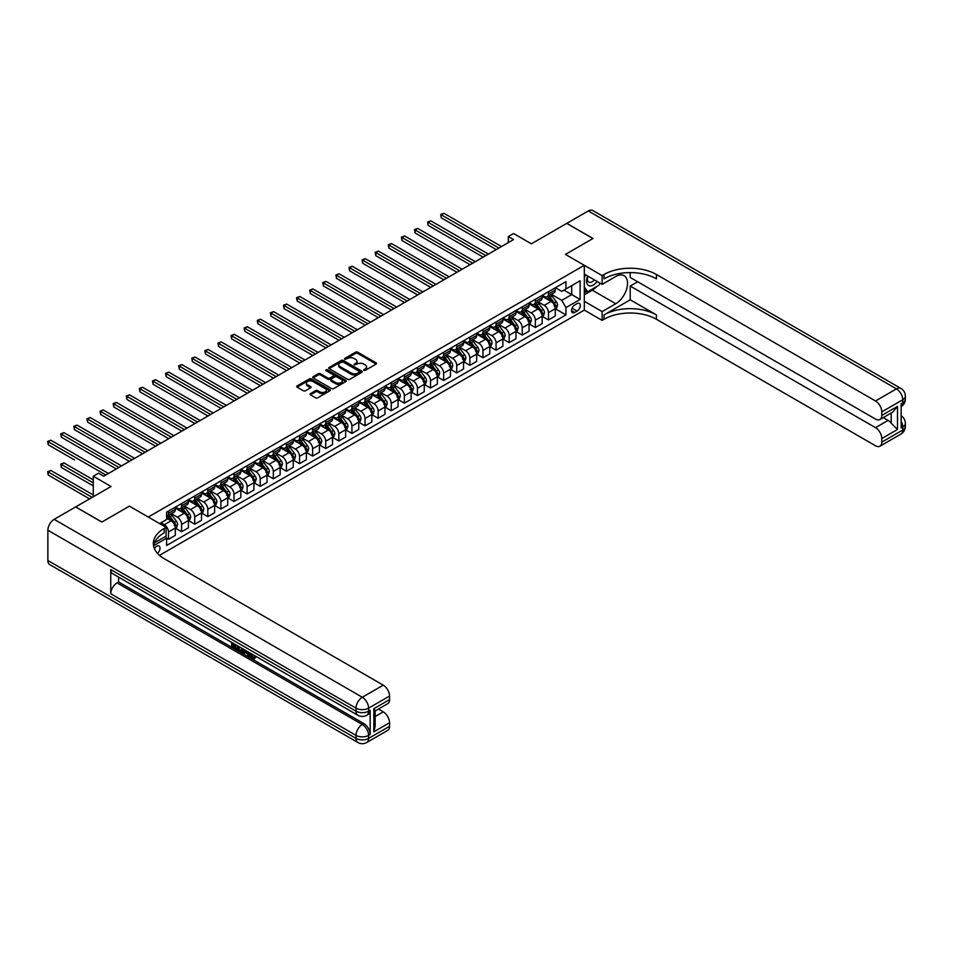 <?xml version="1.0" encoding="UTF-8"?>
<svg xmlns="http://www.w3.org/2000/svg" width="953" height="953" viewBox="0 0 953 953"><rect width="100%" height="100%" fill="white"/><g stroke="black" fill="none" stroke-linecap="round" stroke-linejoin="round"><path stroke-width="1.43" d="M363.808 370.372L365.249 370.372L376.173 364.058A1.453 0.846 0 0 0 376.602 363.462A1.453 0.846 0 0 0 376.173 362.879L357.661 352.181A1.453 0.846 0 0 0 355.6 352.181L344.664 358.495L344.664 359.329L347.523 358.507A4.658 2.692 0 0 1 354.111 358.507L355.648 359.4A4.658 2.692 0 0 1 357.018 361.294A4.658 2.692 0 0 1 355.648 363.2L354.242 364.844L357.089 364.034A4.658 2.692 0 0 1 363.677 364.034L365.225 364.928A4.658 2.692 0 0 1 366.583 366.822A4.658 2.692 0 0 1 365.225 368.728L363.808 370.372L363.808 369.538M157.483 553.371A4.741 2.74 120 0 0 159.89 549.25A4.741 2.74 120 0 0 159.032 545.974A4.741 2.74 120 0 0 156.661 546.212A4.741 2.74 120 0 0 154.386 548.559M310.44 393.649A1.453 0.846 0 0 0 310.011 394.232A1.453 0.846 0 0 0 310.44 394.828L315.634 397.83A1.453 0.846 0 0 0 317.694 397.83L329.833 390.825A1.453 0.846 0 0 0 330.25 390.23A1.453 0.846 0 0 0 329.833 389.634L311.309 378.937A1.453 0.846 0 0 0 309.248 378.937L297.11 385.953A1.453 0.846 0 0 0 296.681 386.549A1.453 0.846 0 0 0 297.11 387.144L303.388 390.766A1.453 0.846 0 0 0 305.448 390.766L310.642 387.764A1.453 0.846 0 0 0 311.071 387.168A1.453 0.846 0 0 0 310.642 386.573L307.533 384.774A3.895 2.251 0 0 1 306.389 383.189A3.895 2.251 0 0 1 308.796 381.117A3.895 2.251 0 0 1 313.037 381.605L325.223 388.633A3.895 2.251 0 0 1 326.367 390.23A3.895 2.251 0 0 1 323.96 392.302A3.895 2.251 0 0 1 319.72 391.814L317.694 390.647A1.453 0.846 0 0 0 315.634 390.647L310.44 393.649L310.44 394.828L315.634 391.85L315.634 390.647M630.219 272.594L630.219 277.466L875.497 419.07A8.899 5.134 -120 0 0 879.941 419.511L892.794 412.089L897.5 406.359L897.5 429.481L881.787 438.559L881.787 442.132L902.741 430.029L902.741 427.004L901.169 427.909L901.169 403.703L902.741 402.797L902.741 399.772L881.787 411.875A8.899 5.134 -120 0 0 875.497 400.975L896.451 388.872L588.299 210.958L566.809 223.359L593.016 238.488L565.451 254.403L592.957 238.524L566.749 223.395L531.381 243.813L513.56 233.533L508.318 236.558L513.56 239.584L103.722 476.202L98.481 473.176L93.251 476.202L93.251 496.775M47.864 560.495L356.017 738.408A8.899 5.134 120 0 0 357.863 742.482L49.699 564.569A8.899 5.134 -60 0 1 47.864 560.495L47.864 530.237A8.899 5.134 -60 0 1 54.154 519.349L75.632 506.936L101.84 522.065L129.405 506.15L101.888 522.041L75.692 506.913L111.06 486.483L93.251 476.202M154.398 542.865L166.096 536.11L166.096 527.331L129.405 506.15L148.275 517.05L584.308 265.303L584.308 310.082L602.129 320.375L604.011 319.279A37.06 21.395 180 0 1 656.426 319.279L875.497 445.754A8.899 5.134 -120 0 0 879.941 446.195A8.899 5.134 -120 0 0 881.787 442.132M604.011 274.5A37.06 21.395 180 0 1 656.426 274.5L656.426 278.86A37.06 21.395 180 0 0 604.011 278.86L604.011 274.5L602.129 275.584L565.451 254.403L584.308 265.303M347.631 379.354A1.453 0.846 0 0 0 349.691 379.354L361.83 372.349A1.453 0.846 0 0 0 362.247 371.753A1.453 0.846 0 0 0 361.83 371.158L343.306 360.472A1.453 0.846 0 0 0 341.245 360.472L329.107 367.477A1.453 0.846 0 0 0 328.678 368.072A1.453 0.846 0 0 0 329.107 368.668L347.631 379.354M325.962 370.598L326.998 370.741L326.998 369.526L345.832 380.402A1.453 0.846 0 0 1 346.249 380.986A1.453 0.846 0 0 1 345.832 381.581L333.693 388.598A1.453 0.846 0 0 1 331.632 388.598L313.108 377.9L318.302 374.922L318.302 373.719L313.108 376.709A1.453 0.846 0 0 0 312.679 377.305A1.453 0.846 0 0 0 313.108 377.9L313.108 376.709M318.302 374.922A1.453 0.846 0 0 1 320.363 374.922L320.363 373.719A1.453 0.846 0 0 0 318.302 373.719M320.363 373.719L327.88 378.055A1.453 0.846 0 0 0 329.929 378.055L333.383 376.066A1.453 0.846 0 0 0 333.8 375.47A1.453 0.846 0 0 0 333.383 374.874L325.557 370.36L326.998 369.526M577.077 303.602L574.778 304.936A4.598 2.656 120 0 0 571.776 308.986A4.598 2.656 120 0 0 572.479 312.667A4.598 2.656 120 0 0 574.778 312.441L577.077 311.107A4.598 2.656 120 0 0 580.079 307.057A4.598 2.656 120 0 0 579.376 303.376A4.598 2.656 120 0 0 577.077 303.602M159.496 555.349L584.308 310.082M555.432 287.723L561.782 291.38L565.963 288.962L565.963 281.635L166.62 512.202L166.62 519.528L159.592 523.578M565.963 288.962L580.115 280.79L580.115 299.433L565.963 307.605L561.782 300.338L551.358 294.322M555.432 308.843L565.963 314.919L565.963 307.605M565.963 314.919L166.62 545.485L166.62 538.171L153.552 545.712A37.06 21.395 0 0 1 164.202 532.775L164.202 528.427A37.06 21.395 0 0 0 153.35 543.555A37.06 21.395 0 0 0 164.202 558.684L383.273 685.159A8.899 5.134 60 0 1 389.563 696.047L368.597 708.15L368.597 711.176L370.169 710.271A8.899 5.134 60 0 1 368.334 714.345L366.762 715.25A8.899 5.134 -120 0 0 368.597 711.176A8.899 5.134 0 0 1 356.017 711.176L356.017 708.15L47.864 530.237M508.318 236.558L508.318 242.61M563.973 290.117L571.729 294.596L571.729 285.638L580.115 280.79M561.782 300.338L571.729 294.596L580.115 299.433M166.62 538.231L168.502 539.315L168.502 531.988A5.932 3.419 -120 0 0 164.309 524.734L160.962 522.792M168.502 539.315L175.316 535.383L175.316 528.057A5.932 3.419 -120 0 0 171.123 520.803L166.62 518.194M175.471 528.212L181.606 531.75L181.606 524.424A5.932 3.419 -120 0 0 177.413 517.169L171.397 513.691M181.606 531.75L188.42 527.819L188.42 520.493A5.932 3.419 -120 0 0 184.227 513.238L175.316 508.092M188.575 520.648L194.71 524.186L194.71 516.86A5.932 3.419 -120 0 0 190.517 509.605L184.501 506.126M194.71 524.186L201.524 520.255L201.524 512.928A5.932 3.419 -120 0 0 197.331 505.674L188.42 500.528M201.679 513.083L207.814 516.621L207.814 509.295A5.932 3.419 -120 0 0 203.62 502.04L197.593 498.562M207.814 516.621L214.628 512.69L214.628 505.364A5.932 3.419 -120 0 0 210.434 498.109L201.524 492.963M214.782 505.519L220.917 509.057L220.917 501.731A5.932 3.419 -120 0 0 216.724 494.476L210.696 490.998M220.917 509.057L227.719 505.126L227.719 497.8A5.932 3.419 -120 0 0 223.538 490.545L214.628 485.399M227.886 497.954L234.009 501.492L234.009 494.166A5.932 3.419 -120 0 0 229.816 486.912L223.8 483.433M234.009 501.492L240.823 497.561L240.823 490.235A5.932 3.419 -120 0 0 236.63 482.98L227.719 477.834M240.99 490.39L247.113 493.928L247.113 486.602A5.932 3.419 -120 0 0 242.92 479.347L236.904 475.869M247.113 493.928L253.927 489.997L253.927 482.671A5.932 3.419 -120 0 0 249.734 475.416L240.823 470.27M254.082 482.826L260.217 486.364L260.217 479.037A5.932 3.419 -120 0 0 256.023 471.783L250.008 468.304M260.217 486.364L267.031 482.432L267.031 475.106A5.932 3.419 -120 0 0 262.837 467.852L253.927 462.705M267.185 475.261L273.32 478.799L273.32 471.473A5.932 3.419 -120 0 0 269.127 464.218L263.111 460.74M273.32 478.799L280.134 474.868L280.134 467.542A5.932 3.419 -120 0 0 275.941 460.287L267.031 455.141M280.289 467.697L286.424 471.235L286.424 463.908A5.932 3.419 -120 0 0 282.231 456.654L276.215 453.175M286.424 471.235L293.238 467.304L293.238 459.977A5.932 3.419 -120 0 0 289.045 452.723L280.134 447.576M293.393 460.132L299.528 463.67L299.528 456.344A5.932 3.419 -120 0 0 295.335 449.089L289.307 445.611M299.528 463.67L306.342 459.739L306.342 452.413A5.932 3.419 -120 0 0 302.149 445.158L293.238 440.012M306.497 452.568L312.632 456.106L312.632 448.78A5.932 3.419 -120 0 0 308.438 441.525L302.411 438.046M312.632 456.106L319.446 452.175L319.446 444.848A5.932 3.419 -120 0 0 315.252 437.594L306.342 432.448M319.6 445.003L325.723 448.541L325.723 441.215A5.932 3.419 -120 0 0 321.53 433.96L315.514 430.482M325.723 448.541L332.537 444.61L332.537 437.284A5.932 3.419 -120 0 0 328.344 430.029L319.446 424.883M332.704 437.439L338.827 440.977L338.827 433.651A5.932 3.419 -120 0 0 334.634 426.396L328.618 422.918M338.827 440.977L345.641 437.046L345.641 429.72A5.932 3.419 -120 0 0 341.448 422.465L332.537 417.319M345.796 429.874L351.931 433.412L351.931 426.086A5.932 3.419 -120 0 0 347.738 418.832L341.722 415.353M351.931 433.412L358.745 429.481L358.745 422.155A5.932 3.419 -120 0 0 354.552 414.9L345.641 409.754M358.9 422.31L365.035 425.848L365.035 418.522A5.932 3.419 -120 0 0 360.842 411.267L354.826 407.789M365.035 425.848L371.849 421.917L371.849 414.591A5.932 3.419 -120 0 0 367.655 407.336L358.745 402.19M372.004 414.746L378.138 418.284L378.138 410.957A5.932 3.419 -120 0 0 373.945 403.703L367.929 400.224M378.138 418.284L384.952 414.352L384.952 407.026A5.932 3.419 -120 0 0 380.759 399.772L371.849 394.625M385.107 407.181L391.242 410.719L391.242 403.393A5.932 3.419 -120 0 0 387.049 396.138L381.021 392.66M391.242 410.719L398.056 406.788L398.056 399.462A5.932 3.419 -120 0 0 393.863 392.207L384.952 387.061M398.211 399.617L404.346 403.155L404.346 395.829A5.932 3.419 -120 0 0 400.153 388.574L394.125 385.095M404.346 403.155L411.16 399.224L411.16 391.897A5.932 3.419 -120 0 0 406.967 384.643L398.056 379.497M411.315 392.052L417.438 395.59L417.438 388.264A5.932 3.419 -120 0 0 413.257 381.009L407.229 377.531M417.438 395.59L424.252 391.659L424.252 384.333A5.932 3.419 -120 0 0 420.059 377.078L411.16 371.932M424.419 384.488L430.542 388.026L430.542 380.7A5.932 3.419 -120 0 0 426.348 373.445L420.333 369.967M430.542 388.026L437.356 384.095L437.356 376.769A5.932 3.419 -120 0 0 433.162 369.514L424.252 364.368M437.51 376.923L443.645 380.461L443.645 373.135A5.932 3.419 -120 0 0 439.452 365.881L433.436 362.402M443.645 380.461L450.459 376.53L450.459 369.204A5.932 3.419 -120 0 0 446.266 361.949L437.356 356.803M450.614 369.359L456.749 372.897L456.749 365.571A5.932 3.419 -120 0 0 452.556 358.316L446.54 354.838M456.749 372.897L463.563 368.966L463.563 361.64A5.932 3.419 -120 0 0 459.37 354.385L450.459 349.239M463.718 361.795L469.853 365.333L469.853 358.006A5.932 3.419 -120 0 0 465.66 350.752L459.644 347.273M469.853 365.333L476.667 361.401L476.667 354.075A5.932 3.419 -120 0 0 472.474 346.821L463.563 341.674M476.822 354.23L482.957 357.768L482.957 350.442A5.932 3.419 -120 0 0 478.763 343.187L472.736 339.709M482.957 357.768L489.771 353.837L489.771 346.511A5.932 3.419 -120 0 0 485.577 339.256L476.667 334.11M489.925 346.666L496.06 350.204L496.06 342.877A5.932 3.419 -120 0 0 491.867 335.623L485.839 332.144M496.06 350.204L502.874 346.273L502.874 338.946A5.932 3.419 -120 0 0 498.681 331.692L489.771 326.545M503.029 339.101L509.164 342.639L509.164 335.313A5.932 3.419 -120 0 0 504.971 328.058L498.943 324.58M509.164 342.639L515.966 338.708L515.966 331.382A5.932 3.419 -120 0 0 511.773 324.127L502.874 318.981M516.133 331.537L522.256 335.075L522.256 327.749A5.932 3.419 -120 0 0 518.063 320.494L512.047 317.015M522.256 335.075L529.07 331.144L529.07 323.817A5.932 3.419 -120 0 0 524.877 316.563L515.966 311.417M529.225 323.972L535.36 327.51L535.36 320.184A5.932 3.419 -120 0 0 531.166 312.929L525.151 309.451M535.36 327.51L542.174 323.579L542.174 316.253A5.932 3.419 -120 0 0 537.98 308.998L529.07 303.852M542.328 316.408L548.463 319.946L548.463 312.62A5.932 3.419 -120 0 0 544.27 305.365L538.254 301.887M548.463 319.946L555.277 316.015L555.277 308.689A5.932 3.419 -120 0 0 551.084 301.434L542.174 296.288M542.328 295.287L544.27 296.407A5.932 3.419 -120 0 0 547.236 296.705A5.932 3.419 -120 0 0 548.463 293.989L548.463 291.749M529.225 302.851L531.166 303.971A5.932 3.419 -120 0 0 534.133 304.269A5.932 3.419 -120 0 0 535.36 301.553L535.36 299.313M516.133 310.416L518.063 311.536A5.932 3.419 -120 0 0 521.029 311.834A5.932 3.419 -120 0 0 522.256 309.117L522.256 306.878M503.029 317.98L504.971 319.1A5.932 3.419 -120 0 0 507.925 319.398A5.932 3.419 -120 0 0 509.164 316.682L509.164 314.442M489.925 325.545L491.867 326.665A5.932 3.419 -120 0 0 494.833 326.962A5.932 3.419 -120 0 0 496.06 324.246L496.06 322.007M476.822 333.109L478.763 334.229A5.932 3.419 -120 0 0 481.73 334.527A5.932 3.419 -120 0 0 482.957 331.811L482.957 329.571M463.718 340.674L465.66 341.793A5.932 3.419 -120 0 0 468.626 342.091A5.932 3.419 -120 0 0 469.853 339.375L469.853 337.136M450.614 348.238L452.556 349.358A5.932 3.419 -120 0 0 455.522 349.656A5.932 3.419 -120 0 0 456.749 346.94L456.749 344.7M437.51 355.803L439.452 356.922A5.932 3.419 -120 0 0 442.418 357.22A5.932 3.419 -120 0 0 443.645 354.504L443.645 352.265M424.419 363.367L426.348 364.487A5.932 3.419 -120 0 0 429.315 364.785A5.932 3.419 -120 0 0 430.542 362.069L430.542 359.829M411.315 370.931L413.257 372.051A5.932 3.419 -120 0 0 416.211 372.349A5.932 3.419 -120 0 0 417.438 369.633L417.438 367.393M398.211 378.496L400.153 379.616A5.932 3.419 -120 0 0 403.119 379.913A5.932 3.419 -120 0 0 404.346 377.197L404.346 374.958M385.107 386.06L387.049 387.18A5.932 3.419 -120 0 0 390.015 387.478A5.932 3.419 -120 0 0 391.242 384.762L391.242 382.522M372.004 393.625L373.945 394.745A5.932 3.419 -120 0 0 376.911 395.042A5.932 3.419 -120 0 0 378.138 392.326L378.138 390.087M358.9 401.189L360.842 402.309A5.932 3.419 -120 0 0 363.808 402.607A5.932 3.419 -120 0 0 365.035 399.891L365.035 397.651M345.796 408.754L347.738 409.873A5.932 3.419 -120 0 0 350.704 410.171A5.932 3.419 -120 0 0 351.931 407.455L351.931 405.216M332.704 416.318L334.634 417.438A5.932 3.419 -120 0 0 337.6 417.736A5.932 3.419 -120 0 0 338.827 415.02L338.827 412.78M319.6 423.882L321.53 425.002A5.932 3.419 -120 0 0 324.496 425.3A5.932 3.419 -120 0 0 325.723 422.584L325.723 420.344M306.497 431.447L308.438 432.567A5.932 3.419 -120 0 0 311.405 432.865A5.932 3.419 -120 0 0 312.632 430.148L312.632 427.909M293.393 439.011L295.335 440.131A5.932 3.419 -120 0 0 298.301 440.429A5.932 3.419 -120 0 0 299.528 437.713L299.528 435.473M280.289 446.576L282.231 447.696A5.932 3.419 -120 0 0 285.197 447.993A5.932 3.419 -120 0 0 286.424 445.277L286.424 443.038M267.185 454.14L269.127 455.26A5.932 3.419 -120 0 0 272.093 455.558A5.932 3.419 -120 0 0 273.32 452.842L273.32 450.602M254.082 461.705L256.023 462.824A5.932 3.419 -120 0 0 258.99 463.122A5.932 3.419 -120 0 0 260.217 460.406L260.217 458.167M240.99 469.269L242.92 470.389A5.932 3.419 -120 0 0 245.886 470.687A5.932 3.419 -120 0 0 247.113 467.971L247.113 465.731M227.886 476.834L229.816 477.953A5.932 3.419 -120 0 0 232.782 478.251A5.932 3.419 -120 0 0 234.009 475.535L234.009 473.296M214.782 484.398L216.724 485.518A5.932 3.419 -120 0 0 219.678 485.816A5.932 3.419 -120 0 0 220.917 483.1L220.917 480.86M201.679 491.962L203.62 493.082A5.932 3.419 -120 0 0 206.587 493.38A5.932 3.419 -120 0 0 207.814 490.664L207.814 488.424M188.575 499.527L190.517 500.647A5.932 3.419 -120 0 0 193.483 500.944A5.932 3.419 -120 0 0 194.71 498.228L194.71 495.989M175.471 507.091L177.413 508.211A5.932 3.419 -120 0 0 180.379 508.509A5.932 3.419 -120 0 0 181.606 505.793L181.606 503.553M547.236 296.705L554.05 292.762A5.932 3.419 -120 0 0 555.277 290.057L555.277 287.818M534.133 304.269L540.947 300.326A5.932 3.419 -120 0 0 542.174 297.622L542.174 295.382M521.029 311.834L527.843 307.89A5.932 3.419 -120 0 0 529.07 305.186L529.07 302.947M507.925 319.398L514.739 315.455A5.932 3.419 -120 0 0 515.966 312.751L515.966 310.511M494.833 326.962L501.635 323.019A5.932 3.419 -120 0 0 502.874 320.315L502.874 318.076M481.73 334.527L488.544 330.584A5.932 3.419 -120 0 0 489.771 327.88L489.771 325.64M468.626 342.091L475.44 338.148A5.932 3.419 -120 0 0 476.667 335.444L476.667 333.205M455.522 349.656L462.336 345.713A5.932 3.419 -120 0 0 463.563 343.009L463.563 340.769M442.418 357.22L449.232 353.277A5.932 3.419 -120 0 0 450.459 350.573L450.459 348.333M429.315 364.785L436.129 360.842A5.932 3.419 -120 0 0 437.356 358.137L437.356 355.898M416.211 372.349L423.025 368.406A5.932 3.419 -120 0 0 424.252 365.702L424.252 363.462M403.119 379.913L409.921 375.97A5.932 3.419 -120 0 0 411.16 373.266L411.16 371.027M390.015 387.478L396.829 383.535A5.932 3.419 -120 0 0 398.056 380.831L398.056 378.591M376.911 395.042L383.725 391.099A5.932 3.419 -120 0 0 384.952 388.395L384.952 386.156M363.808 402.607L370.622 398.664A5.932 3.419 -120 0 0 371.849 395.96L371.849 393.72M350.704 410.171L357.518 406.228A5.932 3.419 -120 0 0 358.745 403.524L358.745 401.284M337.6 417.736L344.414 413.793A5.932 3.419 -120 0 0 345.641 411.088L345.641 408.849M324.496 425.3L331.31 421.357A5.932 3.419 -120 0 0 332.537 418.653L332.537 416.413M311.405 432.865L318.207 428.921A5.932 3.419 -120 0 0 319.446 426.217L319.446 423.978M298.301 440.429L305.115 436.486A5.932 3.419 -120 0 0 306.342 433.782L306.342 431.542M285.197 447.993L292.011 444.05A5.932 3.419 -120 0 0 293.238 441.346L293.238 439.107M272.093 455.558L278.907 451.615A5.932 3.419 -120 0 0 280.134 448.911L280.134 446.671M258.99 463.122L265.804 459.179A5.932 3.419 -120 0 0 267.031 456.475L267.031 454.236M245.886 470.687L252.7 466.744A5.932 3.419 -120 0 0 253.927 464.04L253.927 461.8M232.782 478.251L239.596 474.308A5.932 3.419 -120 0 0 240.823 471.604L240.823 469.364M219.678 485.816L226.492 481.873A5.932 3.419 -120 0 0 227.719 479.168L227.719 476.929M206.587 493.38L213.401 489.437A5.932 3.419 -120 0 0 214.628 486.733L214.628 484.493M193.483 500.944L200.297 497.001A5.932 3.419 -120 0 0 201.524 494.297L201.524 492.058M180.379 508.509L187.193 504.566A5.932 3.419 -120 0 0 188.42 501.862L188.42 499.622M166.62 516.312A5.932 3.419 -120 0 0 167.275 516.073L174.089 512.13A5.932 3.419 -120 0 0 175.316 509.426L175.316 507.187M167.275 516.073A5.932 3.419 -120 0 0 168.502 513.357L168.502 511.118M165.596 536.396L166.62 538.171M364.213 370.514L365.225 369.931A4.658 2.692 0 0 0 366.583 368.037L366.583 366.822M357.018 361.294L357.018 362.509A4.658 2.692 0 0 1 355.648 364.415L354.647 364.987M376.161 364.07L357.661 353.396A1.453 0.846 0 0 0 355.6 353.396L345.081 359.472M361.806 372.361L343.306 361.675A1.453 0.846 0 0 0 341.245 361.675L329.13 368.68M359.257 372.17L359.257 371.336L342.997 361.949L340.066 362.819A4.658 2.692 0 0 0 338.708 364.713A4.658 2.692 0 0 0 340.066 366.619L351.18 373.028A4.658 2.692 0 0 0 357.768 373.028L359.257 372.17L359.257 373.385L359.555 371.753M338.708 364.713L338.708 365.928A4.658 2.692 0 0 0 340.066 367.822L340.066 366.619M359.257 373.385L357.768 374.243A4.658 2.692 0 0 1 351.18 374.243L340.066 367.822M320.363 374.922L327.88 379.258A1.453 0.846 0 0 0 329.929 379.258L333.383 377.269A1.453 0.846 0 0 0 333.8 376.673L333.8 375.47M326.998 370.741L345.808 381.593M335.67 382.546A3.895 2.251 0 0 0 339.911 383.035A3.895 2.251 0 0 0 342.318 380.962A3.895 2.251 0 0 0 341.174 379.377L336.874 376.888A1.453 0.846 0 0 0 334.825 376.888L331.37 378.877A1.453 0.846 0 0 0 330.941 379.473A1.453 0.846 0 0 0 331.37 380.068L335.67 382.546L335.67 383.761A3.895 2.251 0 0 0 339.911 384.25A3.895 2.251 0 0 0 342.318 382.177L342.318 380.962M330.941 379.473L330.941 380.688A1.453 0.846 0 0 0 331.37 381.283L331.37 380.068M335.67 383.761L331.37 381.283M326.367 390.23L326.367 391.433A3.895 2.251 0 0 1 323.96 393.518A3.895 2.251 0 0 1 319.72 393.029L317.694 391.85A1.453 0.846 0 0 0 315.634 391.85M306.389 383.189L306.389 384.404A3.895 2.251 0 0 0 307.533 385.989L307.533 384.774M310.642 386.573L310.642 387.764L307.533 385.989M329.809 390.837L311.309 380.152A1.453 0.846 0 0 0 309.248 380.152L297.133 387.144M555.277 308.939L556.54 308.212L557.588 305.186A3.931 2.263 -120 0 0 556.326 301.839L552.049 296.121A11.341 6.552 -120 0 0 550.81 294.632M546.545 298.813A11.341 6.552 -120 0 0 544.223 296.383M554.205 306.08L555.468 305.353A3.931 2.263 -120 0 0 554.336 302.983L550.06 297.265A11.341 6.552 -120 0 0 548.821 295.787M547.761 296.395A9.411 5.432 60 0 1 549.309 298.158L552.931 302.994M441.287 248.09L470.055 264.696L415.079 232.961L415.079 229.935L417.7 228.422L475.297 261.67M547.558 296.514A11.341 6.552 60 0 1 548.797 297.991L551.644 301.791M498.884 248.054L441.287 214.806L443.907 213.293L501.504 246.541M496.263 249.567L441.287 217.832L440.715 214.473L443.907 213.293M441.287 217.832L440.715 214.473M542.174 316.503L543.436 315.777L544.485 312.751A3.931 2.263 -120 0 0 543.222 309.403L538.945 303.685A11.341 6.552 -120 0 0 537.706 302.196M533.454 306.378A11.341 6.552 -120 0 0 531.131 303.947M541.101 313.644L542.364 312.918A3.931 2.263 -120 0 0 541.233 310.547L536.956 304.829A11.341 6.552 -120 0 0 535.717 303.352M534.657 303.959A9.411 5.432 60 0 1 536.205 305.722L539.827 310.559M428.183 255.654L456.964 272.26L401.987 240.525L401.987 237.5L404.608 235.987L462.205 269.234M534.454 304.078A11.341 6.552 60 0 1 535.693 305.556L538.54 309.356M529.07 324.068L530.333 323.341L531.381 320.315A3.931 2.263 -120 0 0 530.13 316.968L525.842 311.25A11.341 6.552 -120 0 0 524.603 309.761M520.35 313.942A11.341 6.552 -120 0 0 518.027 311.512M527.998 321.209L529.26 320.482A3.931 2.263 -120 0 0 528.129 318.111L523.852 312.393A11.341 6.552 -120 0 0 522.613 310.916M521.553 311.524A9.411 5.432 60 0 1 523.102 313.287L526.723 318.123M415.079 263.219L443.86 279.825L388.884 248.09L388.884 245.064L391.504 243.551L449.101 276.799M521.351 311.643A11.341 6.552 60 0 1 522.589 313.12L525.437 316.92M515.966 331.632L517.229 330.905L518.277 327.88A3.931 2.263 -120 0 0 517.026 324.532L512.738 318.814A11.341 6.552 -120 0 0 511.499 317.325M507.246 321.506A11.341 6.552 -120 0 0 504.923 319.076M514.894 328.773L516.157 328.046A3.931 2.263 -120 0 0 515.037 325.676L510.748 319.958A11.341 6.552 -120 0 0 509.51 318.481M508.461 319.088A9.411 5.432 60 0 1 509.998 320.851L513.631 325.688M401.987 270.783L430.756 287.389L375.78 255.654L375.78 252.628L378.401 251.115L435.997 284.363M508.259 319.207A11.341 6.552 60 0 1 509.486 320.684L512.333 324.485M485.78 255.618L428.183 222.371L430.804 220.858L488.401 254.106M483.159 257.131L428.183 225.396L427.611 222.037L430.804 220.858M428.183 225.396L427.611 222.037M472.676 263.183L414.507 229.602L417.7 228.422M415.079 232.961L414.507 229.602M459.584 270.747L401.404 237.166L404.608 235.987M401.987 240.525L401.404 237.166M502.874 339.197L504.125 338.47L505.173 335.444A3.931 2.263 -120 0 0 503.923 332.097L499.634 326.379A11.341 6.552 -120 0 0 498.395 324.89M494.142 329.071A11.341 6.552 -120 0 0 491.819 326.641M501.79 336.338L503.053 335.611A3.931 2.263 -120 0 0 501.933 333.24L497.645 327.522A11.341 6.552 -120 0 0 496.406 326.045M495.357 326.653A9.411 5.432 60 0 1 496.894 328.416L500.528 333.252M388.884 278.347L417.652 294.953L362.676 263.219L362.676 260.193L365.297 258.68L422.894 291.928M495.155 326.772A11.341 6.552 60 0 1 496.394 328.249L499.241 332.049M446.481 278.312L388.3 244.73L391.504 243.551M388.884 248.09L388.3 244.73M587.679 276.025A9.637 5.563 120 0 0 588.346 285.4A9.637 5.563 120 0 0 596.733 282.005A9.637 5.563 120 0 0 597.138 281.48M584.308 277.764L585.476 274.75M599.83 283.029L598.984 285.209L587.667 291.749L584.308 286.972M584.308 289.807L587.667 291.749M588.001 276.203A6.6 3.812 120 0 0 588.787 282.159A6.6 3.812 120 0 0 594.338 279.86M584.308 301.303L602.129 311.595L615.757 303.733A16.677 9.625 120 0 0 626.645 289.033A16.677 9.625 120 0 0 624.096 275.667A16.677 9.625 120 0 0 615.757 276.501L602.129 284.363L602.129 275.584M602.129 311.595L602.129 320.375M630.219 299.79L604.011 314.919A37.06 21.395 180 0 1 656.426 314.919L630.219 299.79L630.219 286.055L637.664 281.766M881.787 438.559A8.899 5.134 -120 0 0 875.497 427.659L888.065 420.404A8.899 5.134 60 0 1 891.21 423.192L891.21 413.006M630.219 286.055L875.497 427.659M588.299 210.958A8.899 5.134 -60 0 1 592.742 210.518L900.907 388.431A8.899 5.134 120 0 0 896.451 388.872A8.899 5.134 60 0 1 902.741 399.772A8.899 5.134 180 0 0 905.35 396.138A8.899 8.899 0 0 0 900.907 388.431M584.308 274.071L602.129 284.363M879.941 419.511A8.899 5.134 -120 0 0 881.787 415.437L897.5 406.359M881.787 411.875L881.787 415.437M656.426 274.5L875.497 400.975M883.228 417.605L888.065 420.404M897.5 429.481L891.21 423.192M596.9 286.412A16.677 9.625 -60 0 1 592.278 290.177L584.308 294.775M584.308 292.833L586.929 291.32M250.21 653.091L253.641 657.82M250.127 653.972L252.068 658.046L254.665 656.76L255.559 657.51L253.986 659.166L252.152 658.928L249.305 652.579M245.076 652.519L243.837 654.032L242.896 653.496L244.48 649.791M248.471 652.09L249.722 656.462L248.888 656.951L247.232 653.758L244.552 652.209L243.837 654.032M233.39 644.645L233.39 646.194L237.094 648.338L237.094 649.172L236.261 649.66L231.662 647.004L231.662 642.382M236.689 645.288L235.856 646.074L232.544 644.168L232.544 646.682L233.39 646.194M110.751 569.572L356.017 711.176A8.899 5.134 120 0 0 357.863 715.25L112.597 573.646A8.899 5.134 -60 0 1 110.751 569.572L110.751 593.779A8.899 5.134 -60 0 1 117.04 582.891L118.613 581.973L363.879 723.589A8.899 5.134 60 0 1 370.169 734.477L370.169 710.271M118.613 581.973L118.613 577.125M243.468 649.207L242.598 651.578L239.715 651.661L237.464 650.351L237.464 645.741M166.096 527.331L164.202 528.427M373.838 708.698L375.148 710.664L375.137 726.21L373.838 731.809L373.838 708.698L389.563 699.621L389.563 696.047M389.563 699.621A8.899 5.134 60 0 1 387.716 703.695L375.137 710.95M378.436 709.056L383.273 711.843A8.899 5.134 60 0 1 389.563 722.731L373.838 731.809M370.169 734.477L368.597 735.382L368.597 738.408L389.563 726.305L389.563 722.731M389.563 726.305A8.899 5.134 60 0 1 387.716 730.379L366.762 742.482A8.899 5.134 -120 0 0 368.597 738.408A8.899 5.134 0 0 1 356.017 738.408L356.017 735.382L110.751 593.779M232.544 646.682L236.261 648.814L237.094 648.338M236.261 648.814L236.261 649.66M232.544 642.894L236.225 645.026M235.856 645.241L235.856 646.074M242.562 648.683L241.752 652.066M238.357 646.253L238.357 650.029L239.644 650.78L241.133 651.125L241.669 648.171M242.622 649.66L243.444 649.196M239.191 646.73L239.191 649.541L241.967 650.637M238.357 650.029L239.191 649.541M239.644 650.78L240.49 650.291M247.303 651.423L248.888 656.951M245.314 650.268L244.814 651.53L246.97 652.769L246.47 650.935M245.838 650.577L246.648 651.626M244.814 651.53L245.66 651.042M252.068 658.046L252.902 657.558M253.295 658.189L253.832 657.248L254.725 657.999L255.559 657.51M254.725 657.999L253.986 659.166M489.771 346.761L491.021 346.034L492.07 343.009A3.931 2.263 -120 0 0 490.819 339.661L486.53 333.943A11.341 6.552 -120 0 0 485.303 332.454M481.039 336.635A11.341 6.552 -120 0 0 478.716 334.205M488.698 343.902L489.949 343.175A3.931 2.263 -120 0 0 488.829 340.805L484.541 335.087A11.341 6.552 -120 0 0 483.302 333.61M482.254 334.217A9.411 5.432 60 0 1 483.802 335.98L487.424 340.817M375.78 285.912L404.548 302.518L349.572 270.783L349.572 267.757L352.193 266.244L409.79 299.492M482.051 334.336A11.341 6.552 60 0 1 483.29 335.813L486.137 339.613M476.667 354.325L477.918 353.599L478.966 350.573A3.931 2.263 -120 0 0 477.715 347.226L473.438 341.508A11.341 6.552 -120 0 0 472.2 340.018M467.935 344.2A11.341 6.552 -120 0 0 465.612 341.77M475.595 351.466L476.845 350.74A3.931 2.263 -120 0 0 475.726 348.369L471.437 342.651A11.341 6.552 -120 0 0 470.21 341.174M469.15 341.782A9.411 5.432 60 0 1 470.699 343.545L474.32 348.381M362.676 293.476L391.445 310.082L336.469 278.347L336.469 275.322L339.089 273.809L396.686 307.057M468.947 341.901A11.341 6.552 60 0 1 470.186 343.378L473.033 347.178M463.563 361.89L464.826 361.163L465.874 358.137A3.931 2.263 -120 0 0 464.611 354.79L460.335 349.072A11.341 6.552 -120 0 0 459.096 347.583M454.831 351.764A11.341 6.552 -120 0 0 452.508 349.334M462.491 359.031L463.754 358.304A3.931 2.263 -120 0 0 462.622 355.934L458.345 350.216A11.341 6.552 -120 0 0 457.106 348.738M456.046 349.346A9.411 5.432 60 0 1 457.595 351.109L461.216 355.945M349.572 301.041L378.341 317.647L323.365 285.912L323.365 282.886L325.986 281.373L383.582 314.621M455.844 349.465A11.341 6.552 60 0 1 457.083 350.942L459.93 354.742M450.459 369.454L451.722 368.728L452.77 365.702A3.931 2.263 -120 0 0 451.508 362.354L447.231 356.636A11.341 6.552 -120 0 0 445.992 355.147M441.727 359.329A11.341 6.552 -120 0 0 439.416 356.899M449.387 366.595L450.65 365.869A3.931 2.263 -120 0 0 449.518 363.498L445.242 357.78A11.341 6.552 -120 0 0 444.003 356.303M442.942 356.91A9.411 5.432 60 0 1 444.491 358.673L448.113 363.51M336.469 308.605L365.249 325.211L310.273 293.476L310.273 290.451L312.894 288.938L370.491 322.185M442.74 357.03A11.341 6.552 60 0 1 443.979 358.507L446.826 362.307M437.356 377.019L438.618 376.292L439.667 373.266A3.931 2.263 -120 0 0 438.416 369.919L434.127 364.201A11.341 6.552 -120 0 0 432.888 362.712M428.636 366.893A11.341 6.552 -120 0 0 426.313 364.463M436.283 374.16L437.546 373.433A3.931 2.263 -120 0 0 436.414 371.062L432.138 365.344A11.341 6.552 -120 0 0 430.899 363.867M429.839 364.475A9.411 5.432 60 0 1 431.387 366.238L435.009 371.074M323.365 316.17L352.145 332.776L297.169 301.041L297.169 298.015L299.79 296.502L357.387 329.75M429.636 364.594A11.341 6.552 60 0 1 430.875 366.071L433.722 369.871M433.377 285.876L375.208 252.295L378.401 251.115M375.78 255.654L375.208 252.295M420.273 293.441L362.104 259.859L365.297 258.68M362.676 263.219L362.104 259.859M407.169 301.005L349.001 267.424L352.193 266.244M349.572 270.783L349.001 267.424M394.065 308.569L335.897 274.988L339.089 273.809M336.469 278.347L335.897 274.988M380.962 316.134L322.793 282.553L325.986 281.373M323.365 285.912L322.793 282.553M424.252 384.583L425.514 383.856L426.563 380.831A3.931 2.263 -120 0 0 425.312 377.483L421.023 371.765A11.341 6.552 -120 0 0 419.785 370.276M415.532 374.458A11.341 6.552 -120 0 0 413.209 372.027M423.18 381.724L424.442 380.997A3.931 2.263 -120 0 0 423.323 378.627L419.034 372.909A11.341 6.552 -120 0 0 417.795 371.432M416.747 372.039A9.411 5.432 60 0 1 418.284 373.802L421.917 378.639M310.273 323.734L339.042 340.34L284.065 308.605L284.065 305.579L286.686 304.067L344.283 337.314M416.544 372.158A11.341 6.552 60 0 1 417.771 373.636L420.618 377.436M367.87 323.698L309.689 290.117L312.894 288.938M310.273 293.476L309.689 290.117M411.16 392.148L412.411 391.421L413.459 388.395A3.931 2.263 -120 0 0 412.208 385.048L407.92 379.33A11.341 6.552 -120 0 0 406.681 377.841M402.428 382.022A11.341 6.552 -120 0 0 400.105 379.592M410.076 389.289L411.339 388.562A3.931 2.263 -120 0 0 410.219 386.191L405.93 380.473A11.341 6.552 -120 0 0 404.691 378.996M403.643 379.604A9.411 5.432 60 0 1 405.18 381.367L408.813 386.203M297.169 331.299L325.938 347.905L270.962 316.17L270.962 313.144L273.582 311.631L331.179 344.879M403.441 379.723A11.341 6.552 60 0 1 404.68 381.2L407.527 385M354.766 331.263L296.586 297.681L299.79 296.502M297.169 301.041L296.586 297.681M398.056 399.712L399.307 398.985L400.355 395.96A3.931 2.263 -120 0 0 399.104 392.612L394.816 386.894A11.341 6.552 -120 0 0 393.589 385.405M389.324 389.586A11.341 6.552 -120 0 0 387.001 387.156M396.984 396.853L398.235 396.126A3.931 2.263 -120 0 0 397.115 393.756L392.827 388.038A11.341 6.552 -120 0 0 391.588 386.561M390.539 387.168A9.411 5.432 60 0 1 392.088 388.931L395.709 393.768M284.065 338.863L312.834 355.469L257.858 323.734L257.858 320.708L260.479 319.195L318.076 352.443M390.337 387.287A11.341 6.552 60 0 1 391.576 388.764L394.423 392.565M341.662 338.827L283.482 305.246L286.686 304.067M284.065 308.605L283.482 305.246M384.952 407.276L386.203 406.55L387.252 403.524A3.931 2.263 -120 0 0 386.001 400.177L381.724 394.459A11.341 6.552 -120 0 0 380.485 392.97M376.221 397.151A11.341 6.552 -120 0 0 373.898 394.721M383.88 404.417L385.131 403.691A3.931 2.263 -120 0 0 384.011 401.32L379.723 395.602A11.341 6.552 -120 0 0 378.496 394.125M377.436 394.733A9.411 5.432 60 0 1 378.984 396.496L382.606 401.332M270.962 346.427L299.73 363.033L244.754 331.299L244.754 328.273L247.375 326.76L304.972 360.008M377.233 394.852A11.341 6.552 60 0 1 378.472 396.329L381.319 400.129M328.559 346.392L270.39 312.81L273.582 311.631M270.962 316.17L270.39 312.81M371.849 414.841L373.111 414.114L374.148 411.088A3.931 2.263 -120 0 0 372.897 407.741L368.62 402.023A11.341 6.552 -120 0 0 367.381 400.534M363.117 404.715A11.341 6.552 -120 0 0 360.794 402.285M370.777 411.982L372.027 411.255A3.931 2.263 -120 0 0 370.908 408.885L366.631 403.167A11.341 6.552 -120 0 0 365.392 401.689M364.332 402.297A9.411 5.432 60 0 1 365.881 404.06L369.502 408.897M257.858 353.992L286.627 370.598L231.65 338.863L231.65 335.837L234.271 334.324L291.868 367.572M364.129 402.416A11.341 6.552 60 0 1 365.368 403.893L368.215 407.693M315.455 353.956L257.286 320.375L260.479 319.195M257.858 323.734L257.286 320.375M358.745 422.405L360.008 421.679L361.056 418.653A3.931 2.263 -120 0 0 359.793 415.305L355.517 409.587A11.341 6.552 -120 0 0 354.278 408.098M350.013 412.28A11.341 6.552 -120 0 0 347.702 409.85M357.673 419.546L358.936 418.82A3.931 2.263 -120 0 0 357.804 416.449L353.527 410.731A11.341 6.552 -120 0 0 352.288 409.254M351.228 409.861A9.411 5.432 60 0 1 352.777 411.625L356.398 416.461M244.754 361.556L273.535 378.162L218.559 346.427L218.559 343.402L221.179 341.889L278.776 375.137M351.026 409.981A11.341 6.552 60 0 1 352.265 411.458L355.112 415.258M302.351 361.521L244.182 327.939L247.375 326.76M244.754 331.299L244.182 327.939M345.641 429.97L346.904 429.243L347.952 426.217A3.931 2.263 -120 0 0 346.701 422.87L342.413 417.152A11.341 6.552 -120 0 0 341.174 415.663M336.921 419.844A11.341 6.552 -120 0 0 334.598 417.414M344.569 427.111L345.832 426.384A3.931 2.263 -120 0 0 344.7 424.014L340.424 418.296A11.341 6.552 -120 0 0 339.185 416.818M338.124 417.426A9.411 5.432 60 0 1 339.673 419.189L343.294 424.025M231.65 369.121L260.431 385.727L205.455 353.992L205.455 350.966L208.076 349.453L265.673 382.701M337.922 417.545A11.341 6.552 60 0 1 339.161 419.022L342.008 422.822M332.537 437.534L333.8 436.808L334.848 433.782A3.931 2.263 -120 0 0 333.598 430.434L329.309 424.716A11.341 6.552 -120 0 0 328.07 423.227M323.817 427.409A11.341 6.552 -120 0 0 321.495 424.978M331.465 434.675L332.728 433.949A3.931 2.263 -120 0 0 331.608 431.578L327.32 425.86A11.341 6.552 -120 0 0 326.081 424.383M325.033 424.99A9.411 5.432 60 0 1 326.569 426.753L330.191 431.59M218.559 376.685L247.327 393.291L192.351 361.556L192.351 358.531L194.972 357.018L252.569 390.265M324.83 425.109A11.341 6.552 60 0 1 326.057 426.587L328.904 430.387M319.446 445.099L320.696 444.372L321.745 441.346A3.931 2.263 -120 0 0 320.494 437.999L316.205 432.281A11.341 6.552 -120 0 0 314.966 430.792M310.714 434.973A11.341 6.552 -120 0 0 308.391 432.543M318.362 442.24L319.624 441.513A3.931 2.263 -120 0 0 318.505 439.142L314.216 433.424A11.341 6.552 -120 0 0 312.977 431.947M311.929 432.555A9.411 5.432 60 0 1 313.466 434.318L317.099 439.154M205.455 384.25L234.224 400.856L179.247 369.121L179.247 366.095L181.868 364.582L239.465 397.83M311.726 432.674A11.341 6.552 60 0 1 312.965 434.151L315.812 437.951M306.342 452.651L307.593 451.936L308.641 448.911A3.931 2.263 -120 0 0 307.39 445.563L303.102 439.845A11.341 6.552 -120 0 0 301.875 438.356M297.61 442.537A11.341 6.552 -120 0 0 295.287 440.107M305.27 449.804L306.521 449.077A3.931 2.263 -120 0 0 305.401 446.707L301.112 440.989A11.341 6.552 -120 0 0 299.873 439.512M298.825 440.119A9.411 5.432 60 0 1 300.374 441.882L303.995 446.719M192.351 391.814L221.12 408.42L166.144 376.685L166.144 373.659L168.764 372.146L226.361 405.394M298.623 440.238A11.341 6.552 60 0 1 299.861 441.715L302.709 445.516M293.238 460.216L294.489 459.501L295.537 456.475A3.931 2.263 -120 0 0 294.286 453.128L290.01 447.41A11.341 6.552 -120 0 0 288.771 445.921M284.506 450.102A11.341 6.552 -120 0 0 282.183 447.672M292.166 457.369L293.417 456.642A3.931 2.263 -120 0 0 292.297 454.271L288.009 448.553A11.341 6.552 -120 0 0 286.782 447.076M285.721 447.684A9.411 5.432 60 0 1 287.27 449.447L290.891 454.283M179.247 399.378L208.016 415.984L153.04 384.25L153.04 381.224L155.661 379.711L213.258 412.959M285.519 447.803A11.341 6.552 60 0 1 286.758 449.28L289.605 453.08M280.134 467.78L281.397 467.065L282.433 464.04A3.931 2.263 -120 0 0 281.183 460.692L276.906 454.974A11.341 6.552 -120 0 0 275.667 453.485M271.402 457.666A11.341 6.552 -120 0 0 269.08 455.236M279.062 464.933L280.313 464.206A3.931 2.263 -120 0 0 279.193 461.836L274.917 456.118A11.341 6.552 -120 0 0 273.678 454.641M272.618 455.248A9.411 5.432 60 0 1 274.166 457.011L277.788 461.848M166.144 406.943L194.912 423.549L139.936 391.814L139.936 388.788L142.557 387.275L200.154 420.523M272.415 455.367A11.341 6.552 60 0 1 273.654 456.844L276.501 460.644M267.031 475.344L268.293 474.63L269.342 471.604A3.931 2.263 -120 0 0 268.079 468.257L263.802 462.539A11.341 6.552 -120 0 0 262.563 461.049M258.299 465.231A11.341 6.552 -120 0 0 255.988 462.801M265.958 472.497L267.221 471.771A3.931 2.263 -120 0 0 266.09 469.4L261.813 463.682A11.341 6.552 -120 0 0 260.574 462.205M259.514 462.813A9.411 5.432 60 0 1 261.062 464.576L264.684 469.412M153.04 414.507L181.82 431.113L126.844 399.378L126.844 396.353L129.465 394.84L187.062 428.088M259.311 462.932A11.341 6.552 60 0 1 260.55 464.409L263.397 468.209M253.927 482.909L255.19 482.194L256.238 479.168A3.931 2.263 -120 0 0 254.987 475.821L250.699 470.103A11.341 6.552 -120 0 0 249.46 468.614M245.207 472.795A11.341 6.552 -120 0 0 242.884 470.365M252.855 480.062L254.117 479.335A3.931 2.263 -120 0 0 252.986 476.965L248.709 471.247A11.341 6.552 -120 0 0 247.47 469.769M246.41 470.377A9.411 5.432 60 0 1 247.959 472.14L251.58 476.976M139.936 422.072L168.717 438.678L113.741 406.943L113.741 403.917L116.361 402.404L173.958 435.652M246.208 470.496A11.341 6.552 60 0 1 247.446 471.973L250.294 475.773M240.823 490.473L242.086 489.759L243.134 486.733A3.931 2.263 -120 0 0 241.883 483.385L237.595 477.667A11.341 6.552 -120 0 0 236.356 476.178M232.103 480.36A11.341 6.552 -120 0 0 229.78 477.929M239.751 487.626L241.014 486.9A3.931 2.263 -120 0 0 239.882 484.529L235.605 478.811A11.341 6.552 -120 0 0 234.367 477.334M233.318 477.941A9.411 5.432 60 0 1 234.855 479.704L238.476 484.541M126.844 429.636L155.613 446.242L100.637 414.507L100.637 411.482L103.258 409.969L160.854 443.216M233.116 478.061A11.341 6.552 60 0 1 234.343 479.538L237.19 483.338M227.719 498.038L228.982 497.323L230.03 494.297A3.931 2.263 -120 0 0 228.78 490.95L224.491 485.232A11.341 6.552 -120 0 0 223.252 483.743M218.999 487.924A11.341 6.552 -120 0 0 216.676 485.494M226.647 495.191L227.91 494.464A3.931 2.263 -120 0 0 226.79 492.093L222.502 486.375A11.341 6.552 -120 0 0 221.263 484.898M220.214 485.506A9.411 5.432 60 0 1 221.751 487.269L225.384 492.105M113.741 437.201L142.509 453.807L87.533 422.072L87.533 419.046L90.154 417.533L147.751 450.781M220.012 485.625A11.341 6.552 60 0 1 221.251 487.102L224.098 490.902M214.628 505.602L215.878 504.887L216.927 501.862A3.931 2.263 -120 0 0 215.676 498.514L211.387 492.796A11.341 6.552 -120 0 0 210.16 491.307M205.896 495.489A11.341 6.552 -120 0 0 203.573 493.058M213.555 502.755L214.806 502.028A3.931 2.263 -120 0 0 213.686 499.658L209.398 493.94A11.341 6.552 -120 0 0 208.159 492.463M207.111 493.07A9.411 5.432 60 0 1 208.647 494.833L212.281 499.67M100.637 444.765L129.405 461.371L74.429 429.636L74.429 426.61L77.05 425.098L134.647 458.345M206.908 493.189A11.341 6.552 60 0 1 208.147 494.667L210.994 498.467M201.524 513.167L202.775 512.452L203.823 509.426A3.931 2.263 -120 0 0 202.572 506.079L198.295 500.361A11.341 6.552 -120 0 0 197.057 498.872M192.792 503.053A11.341 6.552 -120 0 0 190.469 500.623M200.452 510.32L201.702 509.593A3.931 2.263 -120 0 0 200.583 507.222L196.294 501.504A11.341 6.552 -120 0 0 195.067 500.027M194.007 500.635A9.411 5.432 60 0 1 195.556 502.398L199.177 507.234M87.533 452.33L116.302 468.936L61.326 437.201L61.326 434.175L63.946 432.662L121.543 465.91M193.804 500.754A11.341 6.552 60 0 1 195.043 502.231L197.89 506.031M188.42 520.731L189.671 520.016L190.719 516.991A3.931 2.263 -120 0 0 189.468 513.643L185.192 507.925A11.341 6.552 -120 0 0 183.953 506.436M179.688 510.617A11.341 6.552 -120 0 0 177.365 508.187M187.348 517.884L188.599 517.157A3.931 2.263 -120 0 0 187.479 514.787L183.202 509.069A11.341 6.552 -120 0 0 181.963 507.592M180.903 508.199A9.411 5.432 60 0 1 182.452 509.962L186.073 514.799M74.429 459.894L48.222 444.765L48.222 441.739L50.843 440.226L108.439 473.474M180.701 508.318A11.341 6.552 60 0 1 181.94 509.795L184.787 513.596M175.316 528.296L176.579 527.581L177.627 524.555A3.931 2.263 -120 0 0 176.365 521.208L172.088 515.49A11.341 6.552 -120 0 0 170.849 514.001M174.244 525.448L175.507 524.722A3.931 2.263 -120 0 0 174.375 522.351L170.099 516.633A11.341 6.552 -120 0 0 168.86 515.156M167.799 515.764A9.411 5.432 60 0 1 169.348 517.527L172.969 522.363M93.251 479.824L63.946 462.92L61.326 464.433L61.326 467.458L93.251 485.875M167.597 515.883A11.341 6.552 60 0 1 168.836 517.36L171.683 521.16M61.326 467.458L60.754 464.099L93.251 482.849M60.754 464.099L63.946 462.92M93.251 494.952L50.843 470.484L48.222 471.997L48.222 475.023L89.582 498.895M48.222 475.023L47.65 471.664L92.191 497.383M47.65 471.664L50.843 470.484M289.247 369.085L231.079 335.504L234.271 334.324M231.65 338.863L231.079 335.504M276.156 376.649L217.975 343.068L221.179 341.889M218.559 346.427L217.975 343.068M263.052 384.214L204.871 350.633L208.076 349.453M205.455 353.992L204.871 350.633M249.948 391.778L191.767 358.197L194.972 357.018M192.351 361.556L191.767 358.197M236.844 399.343L178.676 365.761L181.868 364.582M179.247 369.121L178.676 365.761M223.741 406.907L165.572 373.326L168.764 372.146M166.144 376.685L165.572 373.326M210.637 414.472L152.468 380.89L155.661 379.711M153.04 384.25L152.468 380.89M197.533 422.036L139.364 388.455L142.557 387.275M139.936 391.814L139.364 388.455M184.441 429.6L126.261 396.019L129.465 394.84M126.844 399.378L126.261 396.019M171.337 437.165L113.157 403.584L116.361 402.404M113.741 406.943L113.157 403.584M158.234 444.729L100.053 411.148L103.258 409.969M100.637 414.507L100.053 411.148M145.13 452.294L86.961 418.712L90.154 417.533M87.533 422.072L86.961 418.712M132.026 459.858L73.858 426.277L77.05 425.098M74.429 429.636L73.858 426.277M118.922 467.423L60.754 433.841L63.946 432.662M61.326 437.201L60.754 433.841M105.819 474.987L47.65 441.406L50.843 440.226M48.222 444.765L47.65 441.406M164.309 524.734L171.123 520.803M177.413 517.169L184.227 513.238M190.517 509.605L197.331 505.674M203.62 502.04L210.434 498.109M216.724 494.476L223.538 490.545M229.816 486.912L236.63 482.98M242.92 479.347L249.734 475.416M256.023 471.783L262.837 467.852M269.127 464.218L275.941 460.287M282.231 456.654L289.045 452.723M295.335 449.089L302.149 445.158M308.438 441.525L315.252 437.594M321.53 433.96L328.344 430.029M334.634 426.396L341.448 422.465M347.738 418.832L354.552 414.9M360.842 411.267L367.655 407.336M373.945 403.703L380.759 399.772M387.049 396.138L393.863 392.207M400.153 388.574L406.967 384.643M413.257 381.009L420.059 377.078M426.348 373.445L433.162 369.514M439.452 365.881L446.266 361.949M452.556 358.316L459.37 354.385M465.66 350.752L472.474 346.821M478.763 343.187L485.577 339.256M491.867 335.623L498.681 331.692M504.971 328.058L511.773 324.127M518.063 320.494L524.877 316.563M531.166 312.929L537.98 308.998M544.27 305.365L551.084 301.434M548.463 293.989L555.277 290.057M548.463 312.62L555.277 308.689M535.36 320.184L542.174 316.253M535.36 301.553L542.174 297.622M522.256 327.749L529.07 323.817M522.256 309.117L529.07 305.186M509.164 335.313L515.966 331.382M509.164 316.682L515.966 312.751M496.06 342.877L502.874 338.946M496.06 324.246L502.874 320.315M482.957 350.442L489.771 346.511M482.957 331.811L489.771 327.88M469.853 358.006L476.667 354.075M469.853 339.375L476.667 335.444M456.749 365.571L463.563 361.64M456.749 346.94L463.563 343.009M443.645 373.135L450.459 369.204M443.645 354.504L450.459 350.573M430.542 380.7L437.356 376.769M430.542 362.069L437.356 358.137M417.438 388.264L424.252 384.333M417.438 369.633L424.252 365.702M404.346 395.829L411.16 391.897M404.346 377.197L411.16 373.266M391.242 403.393L398.056 399.462M391.242 384.762L398.056 380.831M378.138 410.957L384.952 407.026M378.138 392.326L384.952 388.395M365.035 418.522L371.849 414.591M365.035 399.891L371.849 395.96M351.931 426.086L358.745 422.155M351.931 407.455L358.745 403.524M338.827 433.651L345.641 429.72M338.827 415.02L345.641 411.088M325.723 441.215L332.537 437.284M325.723 422.584L332.537 418.653M312.632 448.78L319.446 444.848M312.632 430.148L319.446 426.217M299.528 456.344L306.342 452.413M299.528 437.713L306.342 433.782M286.424 463.908L293.238 459.977M286.424 445.277L293.238 441.346M273.32 471.473L280.134 467.542M273.32 452.842L280.134 448.911M260.217 479.037L267.031 475.106M260.217 460.406L267.031 456.475M247.113 486.602L253.927 482.671M247.113 467.971L253.927 464.04M234.009 494.166L240.823 490.235M234.009 475.535L240.823 471.604M220.917 501.731L227.719 497.8M220.917 483.1L227.719 479.168M207.814 509.295L214.628 505.364M207.814 490.664L214.628 486.733M194.71 516.86L201.524 512.928M194.71 498.228L201.524 494.297M181.606 524.424L188.42 520.493M181.606 505.793L188.42 501.862M168.502 531.988L175.316 528.057M168.502 513.357L175.316 509.426M572.05 308.212L577.077 311.107M571.526 310.571L574.778 312.441M365.225 369.931L365.225 368.728M354.242 364.844L354.242 364.022M355.648 364.415L355.648 363.2M344.664 359.329L344.664 358.495M355.6 353.396L355.6 352.181M357.661 353.396L357.661 352.181M376.173 364.058L376.173 362.879M329.107 368.668L329.107 367.477M341.245 361.675L341.245 360.472M343.306 361.675L343.306 360.472M361.83 372.349L361.83 371.158M351.18 374.243L351.18 373.028M357.768 374.243L357.768 373.028M327.88 379.258L327.88 378.055M329.929 379.258L329.929 378.055M333.383 377.269L333.383 376.066M345.832 381.581L345.832 380.402M317.694 391.85L317.694 390.647M319.72 393.029L319.72 391.814M297.11 387.144L297.11 385.953M309.248 380.152L309.248 378.937M311.309 380.152L311.309 378.937M329.833 390.825L329.833 389.634M554.98 306.747L557.553 305.258M550.06 297.265L552.049 296.121M546.962 299.051L548.797 297.991M554.336 302.983L556.326 301.839M554.027 304.519L555.468 305.353M541.888 314.311L544.461 312.822M536.956 304.829L538.945 303.685M533.871 306.616L535.693 305.556M541.233 310.547L543.222 309.403M540.923 312.084L542.364 312.918M528.784 321.876L531.357 320.387M523.852 312.393L525.842 311.25M520.767 314.18L522.589 313.12M528.129 318.111L530.13 316.968M527.819 319.648L529.26 320.482M515.68 329.44L518.253 327.951M510.748 319.958L512.738 318.814M507.663 321.745L509.486 320.684M515.037 325.676L517.026 324.532M514.715 327.213L516.157 328.046M502.576 337.005L505.15 335.516M497.645 327.522L499.634 326.379M494.559 329.309L496.394 328.249M501.933 333.24L503.923 332.097M501.623 334.777L503.053 335.611M604.011 314.919L604.011 319.279M656.426 314.919L656.426 319.279M901.169 421.286A8.899 5.134 60 0 1 902.741 427.004A8.899 5.134 180 0 0 905.35 423.37A8.899 8.899 0 0 0 901.169 415.83M900.907 434.091A8.899 8.899 0 0 0 905.35 426.396A8.899 5.134 0 0 1 902.741 430.029A8.899 5.134 60 0 1 900.907 434.091L879.941 446.195M902.741 402.797A8.899 5.134 60 0 1 901.169 406.693A8.899 8.899 0 0 0 905.35 399.164A8.899 5.134 0 0 1 902.741 402.797M592.278 290.177L615.757 303.733M54.154 519.349L362.307 697.262L383.273 685.159M117.04 582.891L362.307 724.494L363.879 723.589M375.137 716.537L383.273 711.843M362.307 697.262A8.899 5.134 120 0 0 356.017 708.15A8.899 5.134 180 0 0 368.597 708.15A8.899 5.134 -120 0 0 362.307 697.262M362.307 724.494A8.899 5.134 120 0 0 356.017 735.382A8.899 5.134 180 0 0 368.597 735.382A8.899 5.134 -120 0 0 362.307 724.494M489.473 344.569L492.046 343.08M484.541 335.087L486.53 333.943M481.456 336.874L483.29 335.813M488.829 340.805L490.819 339.661M488.52 342.341L489.949 343.175M476.369 352.134L478.942 350.644M471.437 342.651L473.438 341.508M468.352 344.438L470.186 343.378M475.726 348.369L477.715 347.226M475.416 349.906L476.845 350.74M463.265 359.698L465.838 358.209M458.345 350.216L460.335 349.072M455.248 352.002L457.083 350.942M462.622 355.934L464.611 354.79M462.312 357.47L463.754 358.304M450.161 367.262L452.735 365.773M445.242 357.78L447.231 356.636M442.144 359.567L443.979 358.507M449.518 363.498L451.508 362.354M449.208 365.035L450.65 365.869M437.07 374.827L439.643 373.338M432.138 365.344L434.127 364.201M429.053 367.131L430.875 366.071M436.414 371.062L438.416 369.919M436.105 372.599L437.546 373.433M423.966 382.391L426.539 380.902M419.034 372.909L421.023 371.765M415.949 374.696L417.771 373.636M423.323 378.627L425.312 377.483M423.001 380.164L424.442 380.997M410.862 389.956L413.435 388.467M405.93 380.473L407.92 379.33M402.845 382.26L404.68 381.2M410.219 386.191L412.208 385.048M409.909 387.728L411.339 388.562M397.758 397.52L400.331 396.031M392.827 388.038L394.816 386.894M389.741 389.825L391.576 388.764M397.115 393.756L399.104 392.612M396.805 395.292L398.235 396.126M384.655 405.085L387.228 403.595M379.723 395.602L381.724 394.459M376.638 397.389L378.472 396.329M384.011 401.32L386.001 400.177M383.702 402.857L385.131 403.691M371.551 412.649L374.124 411.16M366.631 403.167L368.62 402.023M363.534 404.954L365.368 403.893M370.908 408.885L372.897 407.741M370.598 410.421L372.027 411.255M358.447 420.213L361.02 418.724M353.527 410.731L355.517 409.587M350.43 412.518L352.265 411.458M357.804 416.449L359.793 415.305M357.494 417.986L358.936 418.82M345.355 427.778L347.928 426.289M340.424 418.296L342.413 417.152M337.338 420.082L339.161 419.022M344.7 424.014L346.701 422.87M344.39 425.55L345.832 426.384M332.252 435.342L334.825 433.853M327.32 425.86L329.309 424.716M324.234 427.647L326.057 426.587M331.608 431.578L333.598 430.434M331.287 433.115L332.728 433.949M319.148 442.907L321.721 441.418M314.216 433.424L316.205 432.281M311.131 435.211L312.965 434.151M318.505 439.142L320.494 437.999M318.195 440.679L319.624 441.513M306.044 450.471L308.617 448.982M301.112 440.989L303.102 439.845M298.027 442.776L299.861 441.715M305.401 446.707L307.39 445.563M305.091 448.244L306.521 449.077M292.94 458.036L295.513 456.547M288.009 448.553L290.01 447.41M284.923 450.34L286.758 449.28M292.297 454.271L294.286 453.128M291.987 455.808L293.417 456.642M279.837 465.6L282.41 464.111M274.917 456.118L276.906 454.974M271.819 457.905L273.654 456.844M279.193 461.836L281.183 460.692M278.884 463.372L280.313 464.206M266.733 473.164L269.306 471.675M261.813 463.682L263.802 462.539M258.716 465.469L260.55 464.409M266.09 469.4L268.079 468.257M265.78 470.937L267.221 471.771M253.641 480.729L256.214 479.24M248.709 471.247L250.699 470.103M245.624 473.033L247.446 471.973M252.986 476.965L254.987 475.821M252.676 478.501L254.117 479.335M240.537 488.293L243.11 486.804M235.605 478.811L237.595 477.667M232.52 480.598L234.343 479.538M239.882 484.529L241.883 483.385M239.572 486.066L241.014 486.9M227.433 495.858L230.007 494.369M222.502 486.375L224.491 485.232M219.416 488.162L221.251 487.102M226.79 492.093L228.78 490.95M226.469 493.63L227.91 494.464M214.33 503.422L216.903 501.933M209.398 493.94L211.387 492.796M206.313 495.727L208.147 494.667M213.686 499.658L215.676 498.514M213.377 501.195L214.806 502.028M201.226 510.987L203.799 509.498M196.294 501.504L198.295 500.361M193.209 503.291L195.043 502.231M200.583 507.222L202.572 506.079M200.273 508.759L201.702 509.593M188.122 518.551L190.695 517.062M183.202 509.069L185.192 507.925M180.105 510.856L181.94 509.795M187.479 514.787L189.468 513.643M187.169 516.323L188.599 517.157M175.018 526.116L177.592 524.626M170.099 516.633L172.088 515.49M167.001 518.42L168.836 517.36M174.375 522.351L176.365 521.208M174.065 523.888L175.507 524.722M905.35 423.37L905.35 426.396M905.35 396.138L905.35 399.164M357.863 715.25A8.899 8.899 0 0 0 366.762 715.25M357.863 742.482A8.899 8.899 0 0 0 366.762 742.482"/></g></svg>
